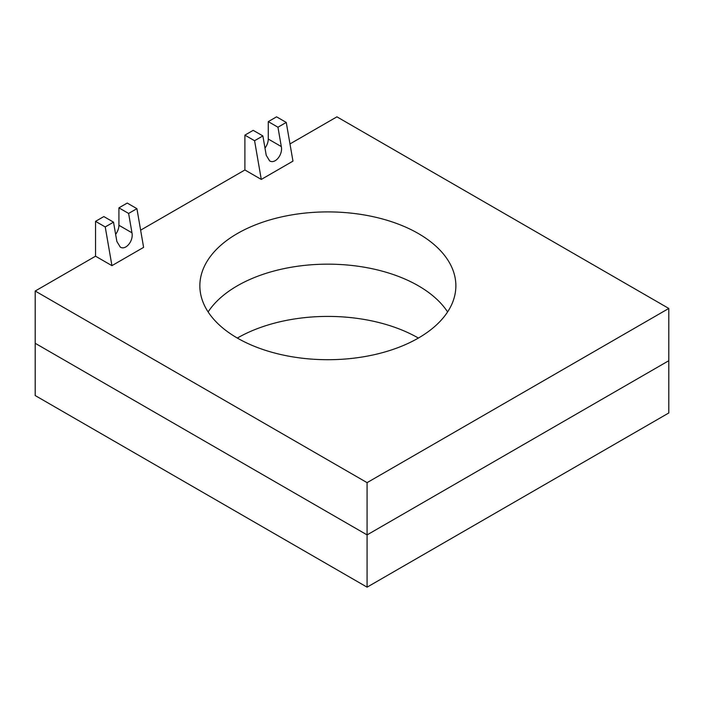 <?xml version="1.0" encoding="UTF-8"?>
<svg xmlns="http://www.w3.org/2000/svg" width="704" height="704" viewBox="0 0 704 704"><rect width="100%" height="100%" fill="white"/><g stroke="black" fill="none" stroke-linecap="round" stroke-linejoin="round"><path stroke-width="1.06" d="M115.641 234.362A10.666 6.16 120 0 0 118.923 225.271L118.923 207.856L128.612 213.444L131.965 232.795C133.69 240.909 125.682 250.686 120.27 247.078L116.873 241.507L113.52 222.156L103.84 216.568L95.542 221.355L105.23 226.943L111.927 265.654L95.542 256.194L95.542 221.355M111.927 265.654L143.607 247.368L136.91 208.657L127.222 203.06L118.923 207.856M136.91 208.657L128.612 213.444M113.52 222.156L105.23 226.943M237.345 338.061A128.005 73.902 180 0 1 199.857 285.806A128.005 73.902 180 0 1 278.881 217.527A128.005 73.902 180 0 1 418.378 233.552A128.005 73.902 180 0 1 455.866 285.806A128.005 73.902 180 0 1 376.851 354.086A128.005 73.902 180 0 1 237.345 338.061A128.005 73.902 0 0 1 418.378 338.061M418.378 285.806A128.005 73.902 0 0 0 208.12 311.934A128.005 73.902 180 0 1 418.378 285.806A128.005 73.902 180 0 1 447.603 311.934A128.005 73.902 0 0 0 418.378 285.806M289.978 143.933L336.917 116.838L668.8 308.449L367.083 482.645L35.2 291.034L95.542 256.194M35.2 291.034L35.2 395.551L367.083 587.162L668.8 412.966L668.8 360.712L367.083 534.899L35.2 343.288L367.083 534.899L668.8 360.712L668.8 308.449M367.083 587.162L367.083 482.645M140.633 230.164L244.895 169.972L261.281 179.432L254.575 140.721L244.895 135.133L244.895 169.972M244.895 135.133L253.185 130.337L262.874 135.925L266.226 155.285L269.614 160.855C275.035 164.454 283.034 154.678 281.31 146.573L277.957 127.222L268.277 121.625L268.277 139.049A10.666 6.16 -60 0 1 264.986 148.139M268.277 121.625L276.575 116.838L286.255 122.426L292.961 161.137L261.281 179.432M254.575 140.721L262.874 135.925M277.957 127.222L286.255 122.426M118.923 225.271L131.965 232.795M281.31 146.573L268.277 139.049"/></g></svg>
